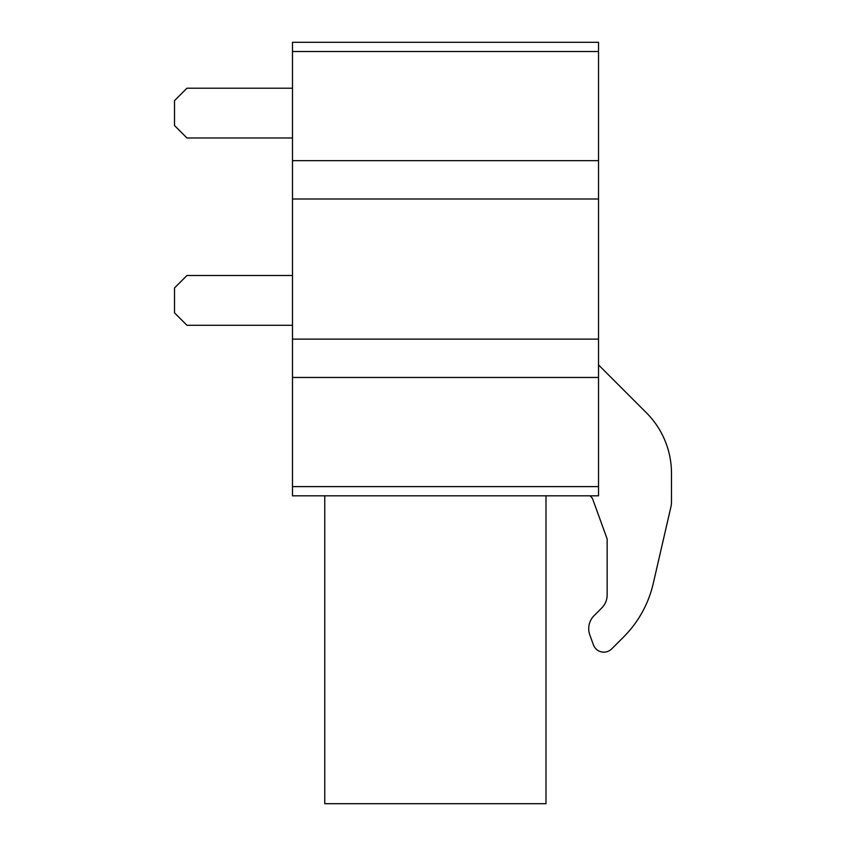 <?xml version="1.0" encoding="UTF-8"?>
<svg xmlns="http://www.w3.org/2000/svg" width="846" height="846" viewBox="0 0 846 846"><rect width="100%" height="100%" fill="white"/><g stroke="black" fill="none" stroke-linecap="round" stroke-linejoin="round"><path stroke-width="1.27" d="M545.987 495.819L545.987 803.7L324.758 803.7L324.758 495.819M594.114 615.624L601.749 607.988A18.432 18.432 0 0 0 607.153 594.95A18.432 18.432 0 0 1 601.749 607.988L594.114 615.624A18.432 18.432 0 0 0 589.831 634.976L593.437 644.885A11.061 11.061 0 0 0 611.647 648.924L623.629 636.953A110.615 110.615 0 0 0 653.218 583.592L670.931 506.828A22.123 22.123 0 0 0 671.491 501.847L671.481 473.284A85.562 85.562 0 0 0 646.418 412.806L598.524 364.922M592.845 499.531A7.371 7.371 0 0 0 589.863 495.819A7.371 7.371 0 0 1 592.845 499.531L607.153 538.923L607.153 594.95M589.831 634.976L593.437 644.885M671.491 501.847L671.481 473.284M653.218 583.592L670.931 506.828M611.647 648.924L623.629 636.953M292.494 51.521L292.494 42.3L598.524 42.3L598.524 160.655L292.494 160.655L292.494 51.521L598.524 51.521M292.494 377.464L292.494 495.819L598.524 495.819L598.524 377.464L292.494 377.464L292.494 160.655M598.524 377.464L598.524 199L292.494 199M598.524 199L598.524 160.655M598.524 339.119L292.494 339.119M292.494 88.206L186.945 88.206L174.509 100.653L174.509 125.536L186.945 137.983L292.494 137.983M292.494 275.51L186.945 275.51L174.509 287.957L174.509 312.851L186.945 325.287L292.494 325.287M292.494 486.609L598.524 486.609"/></g></svg>
